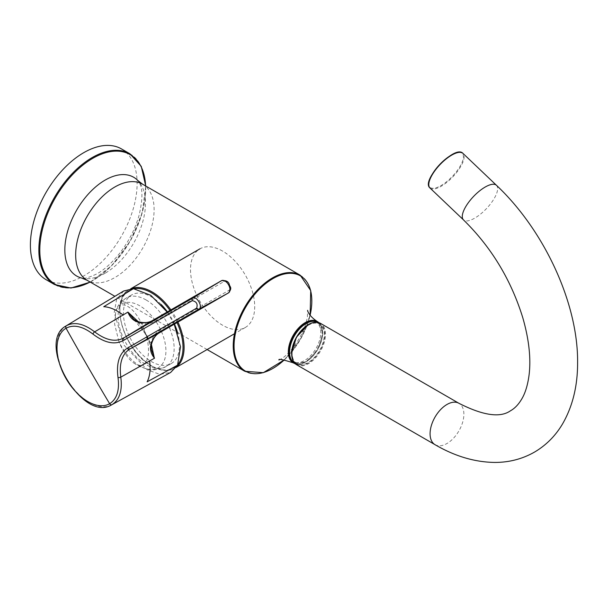 <?xml version="1.0" encoding="UTF-8"?>
<svg xmlns="http://www.w3.org/2000/svg" width="608" height="608" viewBox="0 0 608 608"><rect width="100%" height="100%" fill="white"/><g stroke="black" fill="none" stroke-linecap="round" stroke-linejoin="round"><path stroke-width="0.46" stroke-dasharray="3.04 2.28" d="M121.494 148.93A75.468 43.571 -60 0 1 133.061 209.403A75.468 43.571 -60 0 1 83.76 275.903A75.468 43.571 -60 0 1 46.033 279.642M123.652 291.019L116.614 299.402L114.205 312.611L123.941 345.131L147.235 369.824L159.881 374.338L170.658 372.438M174.23 324.231L167.185 312.026M151.263 349.471C150.275 344.82 148.154 339.416 144.894 333.275L133.836 319.299L137.742 322.354A47.796 27.596 -120 0 0 154.713 321.556L223.919 281.595A5.031 2.903 60 0 1 228.95 284.498A5.031 2.903 60 0 1 228.95 290.312L159.744 330.266A47.796 27.596 -120 0 0 150.564 344.569C147.934 336.209 143.655 328.799 137.742 322.354L136.96 321.275M138.244 321.67L151.415 344.462M151.111 345.792L150.564 344.569L151.255 349.471M222.604 251.096A45.402 26.212 -120 0 0 199.903 248.847A45.402 26.212 -120 0 0 199.903 301.272A45.402 26.212 -120 0 0 245.305 327.492A45.402 26.212 -120 0 0 252.267 291.103A45.402 26.212 -120 0 0 222.604 251.096M161.052 304.395A39.619 22.876 -120 0 0 151.453 296.894A39.619 22.876 -120 0 0 131.647 294.933A39.619 22.876 -120 0 0 131.647 340.685A39.619 22.876 -120 0 0 171.266 363.554A39.619 22.876 -120 0 0 177.772 333.366M174.473 324.087A39.619 22.876 -120 0 0 167.428 311.889M139.901 305.877A36.792 21.242 -120 0 0 118.872 306.098A31.821 13.961 69.8 0 1 146.399 336.216A31.821 13.961 69.8 0 1 134.482 363.478A31.821 13.961 69.8 0 1 118.872 341.445A36.792 21.242 -120 0 0 146.422 368.76L146.422 368.76A36.792 21.242 -120 0 0 165.71 347.016A36.792 21.242 -120 0 0 139.901 305.877M118.872 341.445L114.593 323.996L115.9 310.255L118.872 306.098M308.241 325.295A22.762 13.14 -60 0 1 319.618 324.17A22.762 13.14 -60 0 1 319.618 350.459A22.762 13.14 -60 0 1 296.856 363.599A22.762 13.14 -60 0 1 293.368 345.359A22.762 13.14 -60 0 1 308.241 325.295M304.684 323.243A22.762 13.14 -60 0 1 316.061 322.118A22.762 13.14 -60 0 1 319.55 340.358A22.762 13.14 -60 0 1 304.684 360.422A22.762 13.14 -60 0 1 293.299 361.547A22.762 13.14 -60 0 1 289.811 343.307A22.762 13.14 -60 0 1 304.684 323.243M294.409 362.915A23.393 13.505 120 0 0 317.802 349.41A23.393 13.505 120 0 0 317.802 322.392M317.695 321.754A23.894 13.794 -60 0 1 321.358 340.906A23.894 13.794 -60 0 1 305.748 361.958A23.894 13.794 -60 0 1 293.801 363.143M317.163 321.442A23.894 13.794 -60 0 1 320.826 340.594A23.894 13.794 -60 0 1 305.216 361.654A23.894 13.794 -60 0 1 293.269 362.839M284.369 359.814A54.986 31.745 120 0 0 310.103 315.248M300.177 275.181A55.465 32.026 -60 0 1 308.674 319.633A55.465 32.026 -60 0 1 272.445 368.509A55.465 32.026 -60 0 1 244.705 371.252M142.622 184.224A55.465 32.026 -60 0 1 151.126 228.669A55.465 32.026 -60 0 1 114.889 277.544A55.465 32.026 -60 0 1 87.157 280.296M105.161 273.197A57.023 32.923 -60 0 1 81.647 278.038C81.73 277.286 81.708 281.139 97.196 273.691C104.477 269.519 111.728 263.013 118.955 254.174C128.379 242.227 135.075 229.322 139.042 215.437C142.553 200.534 142.85 190.03 139.931 183.92L137.91 180.576A57.023 32.923 -60 0 1 141.033 227.179A57.023 32.923 -60 0 1 105.161 273.197M90.151 282.021A74.868 43.221 120 0 0 92.743 280.6A74.868 43.221 120 0 0 145.616 185.949M129.952 153.816A75.468 43.571 -60 0 1 141.52 214.282A75.468 43.571 -60 0 1 92.218 280.782A75.468 43.571 -60 0 1 54.484 284.521M111.743 404.791A45.57 26.311 60 0 1 66.454 378.32A45.57 26.311 60 0 1 66.173 325.865M223.919 281.595A2.014 1.642 60 0 0 221.586 280.63M228.95 290.312A2.014 1.642 -120 0 1 228.623 292.82M159.744 330.266A2.014 1.642 -120 0 1 159.349 332.819M154.713 321.556A2.014 1.642 60 0 0 152.312 320.621M176.426 367.095A45.402 26.212 60 0 1 174.694 368.258A45.402 26.212 60 0 1 151.985 366.008A45.402 26.212 60 0 1 122.322 326.002A45.402 26.212 60 0 1 129.284 289.613A45.402 26.212 60 0 1 131.161 288.701M170.894 309.89A45.402 26.212 60 0 1 177.939 322.088M134.368 288.724A44.65 25.779 -120 0 0 121.167 322.042A44.65 25.779 -120 0 0 151.453 365.704A44.65 25.779 -120 0 0 178 364.306M177.019 322.62A44.65 25.779 -120 0 0 169.974 310.414M146.125 299.972A39.619 22.876 -120 0 0 126.32 298.011A39.619 22.876 -120 0 0 126.32 343.756A39.619 22.876 -120 0 0 165.938 366.632A39.619 22.876 -120 0 0 172.011 334.886A39.619 22.876 -120 0 0 146.125 299.972M308.241 324.786A23.393 13.505 -60 0 1 324.778 334.271A23.393 13.505 -60 0 1 308.355 362.923A23.393 13.505 -60 0 1 291.696 353.643M429.978 187.986A23.894 8.862 133.6 0 0 441.241 186.23A23.894 8.862 133.6 0 0 459.405 168.659A23.894 8.862 133.6 0 0 462.946 153.383M496.44 185.288A23.894 8.862 -46.4 0 1 492.906 200.564A23.894 8.862 -46.4 0 1 474.734 218.135A23.894 8.862 -46.4 0 1 463.478 219.891M435.032 444.684A23.894 13.794 120 0 0 458.926 430.89A23.894 13.794 120 0 0 458.926 403.294M296.643 364.785A23.894 13.794 120 0 0 320.545 350.991A23.894 13.794 120 0 0 320.545 323.395M458.706 152.418A23.393 8.672 -46.4 0 1 460.826 164.996A23.393 8.672 -46.4 0 1 441.013 185.577A23.393 8.672 -46.4 0 1 428.815 183.806M279.034 360.042L280.691 359.222C284.301 357.39 288.952 352.876 294.637 345.671C301.834 335.289 306.082 325.599 307.397 316.616L307.625 310.521M207.108 349.547L114.912 296.316M295.306 363.827L306.911 361.433L317.878 349.456L322.772 333.959L319.04 322.719M90.28 282.097L111.902 265.498L130.226 241.118L142.181 213.058L145.753 186.025M284.415 359.822L300.451 339.393L310.126 315.286M130.826 288.724L129.284 289.613C108.46 299.44 124.214 351.842 151.612 366.046C160.466 371.04 168.158 371.777 174.694 368.258L176.236 367.369M245.305 327.492L234.483 333.739M131.647 294.933L126.32 298.011C121.463 300.93 117.99 305.011 115.9 310.255M171.266 363.554L165.938 366.632C156.727 370.166 150.222 370.872 146.422 368.76A45.281 45.281 0 0 1 134.482 363.478M293.504 361.669L296.856 363.599M316.266 322.24L319.618 324.17"/><path stroke-width="0.91" d="M46.033 279.642A75.468 43.571 -60 0 1 46.026 192.5A75.468 43.571 -60 0 1 121.494 148.93L129.952 153.816A75.468 43.571 -60 0 0 92.218 157.548A75.468 43.571 -60 0 0 42.917 224.048A75.468 43.571 -60 0 0 54.484 284.521L46.033 279.642M167.185 312.026L150.807 295.328L133.41 288.663L123.652 291.019L66.173 325.865A45.57 26.311 60 0 1 66.454 325.698C74.419 321.548 83.82 323.6 94.643 331.854C105.686 340.244 115.307 342.319 123.508 338.078L192.713 298.118C196.589 295.427 203.315 307.048 199.036 309.077A2.014 1.642 -120 0 1 196.635 308.142C197.98 304.046 196.536 301.553 192.318 300.664L123.112 340.624C114.562 345.048 104.515 342.882 92.986 334.119C82.642 326.222 73.659 324.254 66.044 328.214A2.014 1.642 -120 0 1 66.454 325.698M159.349 332.819A2.014 1.642 -120 0 1 159.304 332.85L129.831 349.03C122.071 353.978 119.054 363.341 120.787 377.142C122.535 390.61 119.609 399.775 112.024 404.632A45.57 26.311 60 0 1 111.743 404.791L170.658 372.438L177.574 365.165L180.5 346.765L174.23 324.231M133.41 288.663L103.755 306.698C109.942 307.055 116.379 309.814 123.067 314.982L127.938 312.094L133.836 319.299L136.96 321.275L136.002 321.419C132.293 319.656 129.641 316.662 128.045 312.444L128.121 312.421M127.938 312.094L138.244 321.67M151.415 344.462L154.303 357.922C151.445 354.426 150.176 350.641 150.51 346.545A45.782 26.433 60 0 1 159.304 332.85L228.509 292.889L199.036 309.077L129.831 349.03A2.014 1.642 -120 0 1 127.429 348.103L196.635 308.142M228.623 292.82A2.014 1.642 -120 0 1 228.532 292.874L159.326 332.834C155.2 335.206 152.464 339.522 151.111 345.792L151.255 349.471L154.356 357.861M151.111 345.792L150.51 346.545M177.574 365.165L147.128 381.832C149.918 376.291 150.738 369.337 149.614 360.962L154.546 358.18M112.024 404.632A2.014 1.642 60 0 1 109.638 403.727A2465.197 2012.822 -120 0 1 66.044 328.214A43.594 25.171 -120 0 0 66.044 378.556A43.594 25.171 -120 0 0 109.638 403.727C116.888 399.084 119.677 390.321 117.998 377.439C116.189 363.037 119.328 353.256 127.429 348.103M177.772 333.366A39.619 22.876 -120 0 0 174.473 324.087M167.428 311.889A39.619 22.876 -120 0 0 161.052 304.395M317.802 322.392A23.393 13.505 120 0 0 306.105 323.555A23.393 13.505 120 0 0 290.822 344.166A23.393 13.505 120 0 0 294.409 362.915M293.269 362.839L293.801 363.143A23.894 13.794 -60 0 1 290.138 343.999A23.894 13.794 -60 0 1 305.748 322.939A23.894 13.794 -60 0 1 317.695 321.754L317.163 321.442A23.894 13.794 -60 0 0 293.269 335.244A23.894 13.794 -60 0 0 293.269 362.839C282.766 359.526 278.023 358.591 279.034 360.042M310.103 315.248A54.986 31.745 120 0 0 272.939 278.608A54.986 31.745 120 0 0 234.057 345.952A54.986 31.745 120 0 0 272.939 368.402A54.986 31.745 120 0 0 284.369 359.814M207.108 349.547L244.705 371.252A55.465 32.026 -60 0 1 236.208 326.808A55.465 32.026 -60 0 1 272.445 277.932A55.465 32.026 -60 0 1 300.177 275.181L142.622 184.224L137.91 180.576A57.023 32.923 -60 0 0 76.646 210.178A57.023 32.923 -60 0 0 81.647 278.038L87.157 280.296A55.465 32.026 -60 0 1 87.157 216.243A55.465 32.026 -60 0 1 142.622 184.224M145.616 185.949A74.868 43.221 120 0 0 92.743 158.338A74.868 43.221 120 0 0 39.816 248.528A74.868 43.221 120 0 0 90.151 282.021M123.112 340.624A2.014 1.642 -120 0 1 123.508 338.078L152.258 320.644A2.014 1.642 60 0 0 152.258 320.644A45.782 26.433 60 0 1 136.002 321.419M92.986 334.119A2.014 0.95 -51.6 0 1 94.643 331.854L123.067 314.982M221.586 280.63A2.014 1.642 60 0 0 221.487 280.676C225.842 280.174 228.433 281.382 229.262 284.308C229.756 287.113 232.735 287.523 228.532 292.874A2.014 1.642 -120 0 1 228.509 292.889A7.045 4.066 -120 0 0 228.509 284.757A7.045 4.066 -120 0 0 221.464 280.691L192.713 298.118A2.014 1.642 60 0 0 192.318 300.664M136.96 321.275C143.055 323.228 148.162 323.015 152.281 320.636L221.487 280.676A2.014 1.642 60 0 0 221.464 280.691L152.258 320.644A2.014 1.642 60 0 1 152.312 320.621M149.614 360.962L120.787 377.142A2.014 0.95 171.6 0 1 117.998 377.439M131.161 288.701A45.402 26.212 60 0 1 151.985 291.863A45.402 26.212 60 0 1 170.894 309.89M177.939 322.088A45.402 26.212 60 0 1 176.426 367.095M178 364.306A44.65 25.779 -120 0 0 177.019 322.62M169.974 310.414A44.65 25.779 -120 0 0 134.368 288.724M291.696 353.643A23.393 13.505 -60 0 1 308.241 324.786M462.946 153.383A23.894 8.862 133.6 0 0 440.048 164.578A23.894 8.862 133.6 0 0 429.978 187.986L463.478 219.891A23.894 8.862 -46.4 0 1 473.541 196.483A23.894 8.862 -46.4 0 1 496.44 185.288L462.946 153.383C455.225 144.225 420.455 180.72 429.978 187.986M463.478 219.891C491.203 247.038 510.971 279.627 522.766 317.657C529.021 339.431 531.111 358.591 529.059 375.128C527.752 384.894 525.396 392.715 521.983 398.597C518.639 404.35 514.809 408.409 510.492 410.765C500.247 418.046 483.056 415.553 458.926 403.294A23.894 13.794 120 0 0 446.979 404.472A23.894 13.794 120 0 0 431.368 425.532A23.894 13.794 120 0 0 435.032 444.684C454.906 456.274 474.825 462.186 494.813 462.43C509.261 462.437 522.568 458.949 534.744 451.957C546.349 445.056 555.666 435.632 562.696 423.67C572.706 406.174 577.668 385.814 577.6 362.604C578.178 303.369 544.221 230.227 496.44 185.288M308.59 324.581A23.894 13.794 120 0 0 292.98 345.64A23.894 13.794 120 0 0 296.643 364.785L292.919 360.567L291.551 353.43L296.392 337.204L308.34 324.558C313.021 321.921 317.095 321.533 320.545 323.395A23.894 13.794 120 0 0 308.59 324.581M428.815 183.806A23.393 8.672 -46.4 0 1 439.842 164.38A23.393 8.672 -46.4 0 1 458.706 152.418M307.625 310.521C307.428 309.312 307.382 314.891 317.163 321.442M114.912 296.316L87.157 280.296M293.801 363.143L295.306 363.827M319.04 322.719L317.695 321.754M54.484 284.521L70.984 288.04L90.28 282.097M145.753 186.025L141.246 166.341L129.952 153.816M244.705 371.252L263.325 372.681L284.415 359.822M310.126 315.286L310.718 290.586L300.177 275.181M111.743 404.791C82.27 423.381 35.34 342.099 66.173 325.865M199.903 248.847L130.826 288.724M234.483 333.739L176.236 367.369M458.926 403.294L320.545 323.395M435.032 444.684L296.643 364.785"/></g></svg>
